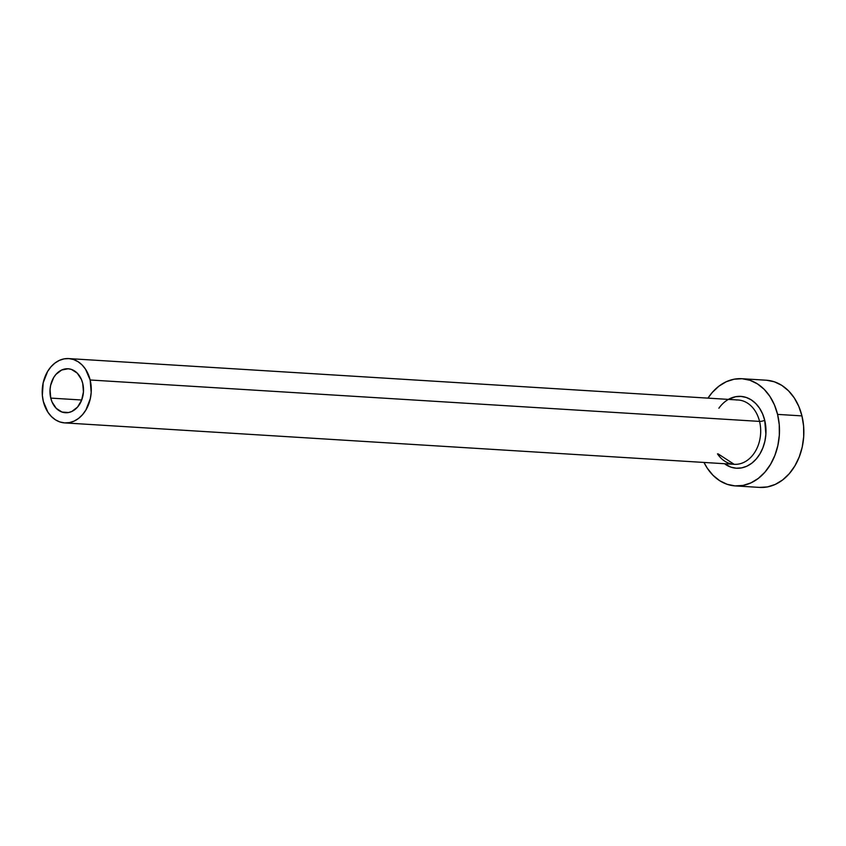 <?xml version="1.0" encoding="UTF-8"?>
<svg xmlns="http://www.w3.org/2000/svg" width="846" height="846" viewBox="0 0 846 846"><rect width="100%" height="100%" fill="white"/><g stroke="black" fill="none" stroke-linecap="round" stroke-linejoin="round"><path stroke-width="1.27" d="M82.728 383.397A22.017 16.74 93.5 0 1 65.385 412.721A22.017 16.74 93.5 0 1 50.76 398.096L81.702 400.01L50.76 398.096L50.041 389.594L50.644 385.332L53.658 377.58L55.952 374.397L61.684 370.009L68.188 368.771L71.424 369.416L77.229 373.118L81.438 379.494L82.728 383.397L83.447 391.899L81.618 400.211L77.536 407.095L71.804 411.484L68.579 412.52L62.065 412.065L56.259 408.375L52.05 401.998L50.76 398.096A22.017 16.74 93.5 0 1 68.103 368.771A22.017 16.74 93.5 0 1 82.728 383.397M717.482 453.868A32.222 24.502 -86.5 0 0 736.105 464.338A32.222 24.502 -86.5 0 0 759.549 421.403A3.754 0.92 166.3 0 0 764.721 420.303A35.976 27.358 93.5 0 1 756.007 459.262A35.976 27.358 93.5 0 1 725.466 464.433M718.169 453.911L734.169 464.317A32.222 24.502 -86.5 0 0 759.549 421.403A32.222 24.502 -86.5 0 0 738.146 399.999L68.738 358.588A32.222 24.502 93.5 0 1 90.141 379.991L759.549 421.403L90.141 379.991A32.222 24.502 93.5 0 1 64.751 422.905A32.222 24.502 93.5 0 1 43.347 401.501A32.222 24.502 93.5 0 1 68.738 358.588M735.28 485.911L759.645 487.412A53.7 40.841 -86.5 0 0 801.945 415.894A53.7 40.841 -86.5 0 0 766.275 380.214L741.91 378.712A53.7 40.841 93.5 0 1 777.58 414.392L801.945 415.894L777.58 414.392A53.7 40.841 93.5 0 1 735.28 485.911A53.7 40.841 93.5 0 1 703.999 462.455L707.288 468.219L713.019 475.304L719.745 480.74L727.179 484.314L735.058 485.89L743.074 485.414L750.92 482.886L758.291 478.424L764.9 472.184L770.505 464.412L774.883 455.402L777.865 445.514L779.335 435.108L779.24 424.597L777.58 414.392L774.428 404.864L769.892 396.393L764.16 389.308L757.445 383.873L750 380.298L742.122 378.722L734.106 379.209L726.259 381.726L718.889 386.199L712.279 392.438L707.975 398.128A53.7 40.841 93.5 0 1 741.91 378.712M728.427 399.397L735.586 396.732L740.959 396.404L746.235 397.461L751.227 399.851L755.721 403.5L759.571 408.248L762.606 413.927L764.721 420.303L765.884 434.188L764.9 441.157L762.902 447.777L759.972 453.816L756.218 459.018L751.787 463.206L746.849 466.199L741.593 467.891L736.232 468.208L730.944 467.151L724.451 463.714M759.433 487.402L767.449 486.915L775.285 484.398L782.656 479.925L789.276 473.686L794.87 465.913L799.248 456.914L802.23 447.016L803.7 436.621L803.605 426.109L801.945 415.894L798.793 406.376L794.267 397.906L788.525 390.82L781.81 385.374L774.365 381.8L766.487 380.224M43.347 401.501L47.958 412.288L51.405 416.549L55.434 419.806L59.897 421.953L64.624 422.894L69.435 422.609L74.141 421.097L78.562 418.41L82.527 414.667L85.89 410.003L90.311 398.667L91.188 392.428L90.141 379.991L85.531 369.194L82.083 364.943L78.054 361.686L73.591 359.539L68.864 358.598L64.053 358.884L59.347 360.396L54.927 363.082L50.961 366.826L47.598 371.489L43.178 382.826L42.353 395.368L43.347 401.501M718.889 408.216A35.976 27.358 93.5 0 1 764.721 420.303A3.754 0.92 -13.7 0 1 759.549 421.403A32.222 24.502 -86.5 0 0 736.2 399.978M734.169 464.317L64.751 422.905"/></g></svg>
